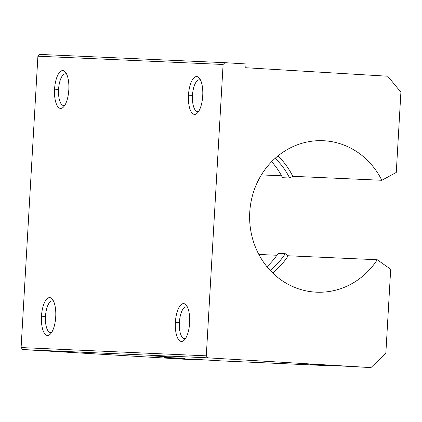 <?xml version="1.0" encoding="UTF-8"?>
<svg xmlns="http://www.w3.org/2000/svg" width="422" height="422" viewBox="0 0 422 422"><rect width="100%" height="100%" fill="white"/><g stroke="black" fill="none" stroke-linecap="round" stroke-linejoin="round"><path stroke-width="0.63" d="M288.21 255.769A75.807 70.237 -87.4 0 1 272.728 272.997A75.807 70.237 92.6 0 0 288.21 255.769L377.247 259.746L288.21 255.769L285.283 253.696L278.156 253.374A72.014 66.723 -87.4 0 1 266.941 266.683A72.014 66.723 92.6 0 0 278.156 253.374L285.283 253.696L288.21 255.769M322.266 140.679L324.228 140.769A75.807 70.237 92.6 0 0 323.247 140.716A75.807 70.237 92.6 0 0 249.697 213.31A75.807 70.237 92.6 0 0 316.479 292.177A75.807 70.237 92.6 0 0 377.247 259.746A75.807 70.237 -87.4 0 1 256.513 249.671A75.807 70.237 -87.4 0 1 324.228 140.769A75.807 70.237 -87.4 0 1 381.826 180.284L396.274 172.429L400.9 92.196L387.749 76.224L245.773 67.731L387.749 76.224L400.9 92.196L396.274 172.429L381.826 180.284L292.789 176.306L289.645 178.015L282.524 177.699A72.014 66.723 92.6 0 0 271.636 161.695A72.014 66.723 -87.4 0 1 282.524 177.699L289.645 178.015A72.014 66.723 92.6 0 0 275.155 158.319A72.014 66.723 -87.4 0 1 289.645 178.015L292.789 176.306A75.807 70.237 92.6 0 0 277.961 155.924A75.807 70.237 -87.4 0 1 292.789 176.306L381.826 180.284A75.807 70.237 92.6 0 0 324.228 140.769L322.266 140.679M270.149 270.36A72.014 66.723 92.6 0 0 285.283 253.696A72.014 66.723 -87.4 0 1 270.149 270.36M276.885 255.263L258.85 254.455L276.885 255.263M206.295 355.841L223.096 64.476L37.901 56.2L21.1 347.564L206.295 355.841L207.94 357.84L22.746 349.564L185.754 359.312L200.714 359.977L176.174 358.51L197.543 359.465L176.174 358.51L200.714 359.977L185.754 359.312L22.746 349.564L21.1 347.564L37.901 56.2L39.763 54.412L37.901 56.2L223.096 64.476L206.295 355.841L21.1 347.564L22.746 349.564L207.94 357.84L370.949 367.588L207.94 357.84L206.295 355.841M41.472 316.231A18.953 7.132 93.4 0 1 53.103 300.322A18.953 7.132 93.4 0 1 51.215 333.09A18.953 7.132 93.4 0 1 41.472 316.231A18.953 7.132 -86.6 0 0 50.45 334.008A18.953 7.132 -86.6 0 0 55.715 316.975A18.953 7.132 -86.6 0 0 52.518 299.43A18.953 7.132 -86.6 0 0 41.472 316.231L45.476 316.453A15.872 5.971 -86.6 0 0 50.498 332.562A15.872 5.971 -86.6 0 0 51.748 332.293A15.872 5.971 93.4 0 1 45.476 316.453L41.472 316.231M175.383 322.213A18.953 7.132 93.4 0 1 187.015 306.309A18.953 7.132 93.4 0 1 185.126 339.077A18.953 7.132 93.4 0 1 175.383 322.213A18.953 7.132 -86.6 0 0 184.361 339.995A18.953 7.132 -86.6 0 0 189.626 322.957A18.953 7.132 -86.6 0 0 186.429 305.417A18.953 7.132 -86.6 0 0 175.383 322.213L179.387 322.434A15.872 5.971 -86.6 0 0 184.409 338.549A15.872 5.971 -86.6 0 0 185.659 338.28A15.872 5.971 93.4 0 1 179.387 322.434L175.383 322.213M54.565 89.19A18.953 7.132 93.4 0 1 66.196 73.286A18.953 7.132 93.4 0 1 64.302 106.054A18.953 7.132 93.4 0 1 54.565 89.19A18.953 7.132 -86.6 0 0 63.543 106.972A18.953 7.132 -86.6 0 0 68.807 89.933A18.953 7.132 -86.6 0 0 65.61 72.394A18.953 7.132 -86.6 0 0 54.565 89.19L58.568 89.411A15.872 5.971 -86.6 0 0 63.585 105.526A15.872 5.971 -86.6 0 0 64.84 105.257A15.872 5.971 93.4 0 1 58.568 89.411L54.565 89.19M188.476 95.177A18.953 7.132 93.4 0 1 200.107 79.267A18.953 7.132 93.4 0 1 198.213 112.041A18.953 7.132 93.4 0 1 188.476 95.177A18.953 7.132 -86.6 0 0 197.454 112.954A18.953 7.132 -86.6 0 0 202.713 95.921A18.953 7.132 -86.6 0 0 199.522 78.381A18.953 7.132 -86.6 0 0 188.476 95.177L192.479 95.398A15.872 5.971 -86.6 0 0 197.496 111.508A15.872 5.971 -86.6 0 0 198.751 111.244A15.872 5.971 93.4 0 1 192.479 95.398L188.476 95.177M197.543 359.465L222.083 360.931L334.625 365.964L310.086 364.497L331.455 365.452L370.949 367.588L385.845 353.288L390.688 269.273L377.247 259.746L390.688 269.273L385.845 353.288L370.949 367.588L331.455 365.452L310.086 364.497L334.625 365.964L222.083 360.931L197.543 359.465M171.87 356.996L151.039 355.867L171.87 356.996M184.841 358.447L164.005 357.323L184.841 358.447M245.773 67.731L245.989 63.949L224.958 62.688L223.096 64.476L224.958 62.688L39.763 54.412L224.958 62.688L245.989 63.949L245.773 67.731M281.543 175.805L261.371 174.903L281.543 175.805M334.941 365.658L334.625 365.964L334.941 365.658M201.03 359.676L200.714 359.977L201.03 359.676M187.51 307.274A15.872 5.971 -86.6 0 0 186.302 306.857A15.872 5.971 -86.6 0 0 179.387 322.434A15.872 5.971 93.4 0 1 187.51 307.274M66.692 74.251A15.872 5.971 -86.6 0 0 65.484 73.834A15.872 5.971 -86.6 0 0 58.568 89.411A15.872 5.971 93.4 0 1 66.692 74.251M53.605 301.287A15.872 5.971 -86.6 0 0 52.391 300.87A15.872 5.971 -86.6 0 0 45.476 316.453A15.872 5.971 93.4 0 1 53.605 301.287M200.603 80.233A15.872 5.971 -86.6 0 0 199.395 79.821A15.872 5.971 -86.6 0 0 192.479 95.398A15.872 5.971 93.4 0 1 200.603 80.233"/></g></svg>

